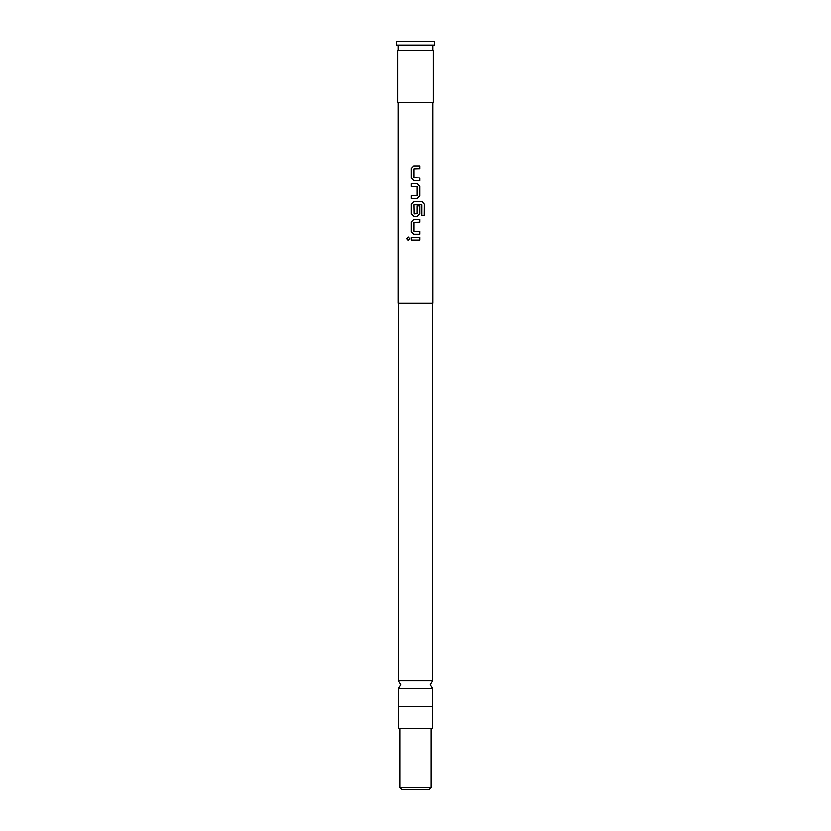 <?xml version="1.0" encoding="UTF-8"?>
<svg xmlns="http://www.w3.org/2000/svg" width="831" height="831" viewBox="0 0 831 831"><rect width="100%" height="100%" fill="white"/><g stroke="black" fill="none" stroke-linecap="round" stroke-linejoin="round"><path stroke-width="1.25" d="M408.125 237.032L406.671 238.736L408.125 240.439M409.662 238.736L408.083 237.032L406.577 238.736L408.083 240.439L409.662 238.736M415.5 680.818L432.774 680.818L430.333 684.734L432.774 688.65L398.226 688.65L400.667 684.734L398.226 680.818L415.5 680.818M413.62 165.888L411.116 168.454L411.116 178.073L413.62 180.639M419.915 180.639L419.915 177.896M411.116 195.763L411.116 198.505M411.116 183.755L411.116 186.508M413.62 201.621L411.116 204.187L411.116 213.816L413.62 216.382M417.442 216.382L419.956 213.816L419.956 205.932L417.255 205.932L417.255 213.744L413.963 213.931L413.776 204.852L421.961 204.852L421.961 215.738L424.423 215.738L424.423 204.187L422.127 201.621L413.599 201.621L411.075 204.187L411.075 213.816L413.599 216.382L417.442 216.382L419.915 213.816L419.915 205.932M413.62 219.488L411.116 222.054L411.116 231.683L413.62 234.249M419.915 234.249L419.915 231.496M411.116 237.365L411.116 240.107M429.461 789.45L401.539 789.45L399.794 787.705L431.206 787.705L429.461 789.45M399.794 728.361L399.794 787.705M431.206 728.361L431.206 787.705M398.485 706.547L398.485 728.361L432.515 728.361L432.515 706.547M433.387 50.276L397.613 50.276L397.613 102.639L433.387 102.639L433.387 50.276M398.049 102.639L398.049 303.357L432.951 303.357L432.951 102.639M415.5 165.888L419.956 165.888L419.956 168.641L413.776 168.818L413.776 177.709L419.956 177.896L419.956 180.639L413.599 180.639L411.075 178.073L411.075 168.454L413.599 165.888L415.5 165.888M417.442 198.505L411.075 198.505L411.075 195.763L417.255 195.576L417.255 186.684L411.075 186.508L411.075 183.755L417.442 183.755L419.956 186.321L419.956 195.939L417.442 198.505L419.915 195.939L419.956 186.321M415.5 219.488L419.956 219.488L419.956 222.241L413.776 222.428L413.776 231.309L419.956 231.496L419.956 234.249L413.599 234.249L411.075 231.683L411.075 222.054L413.599 219.488L415.5 219.488M415.5 237.365L419.956 237.365L419.956 240.107L411.075 240.107L411.075 237.365L415.5 237.365M415.5 45.04L434.696 45.04L434.696 41.55L396.304 41.55L396.304 45.04L415.5 45.04M398.226 688.65L398.226 706.547L432.774 706.547L432.774 688.65M419.915 240.107L419.915 237.365M419.915 222.241L419.915 219.488M424.329 215.738L424.423 204.187M424.329 204.187L422.065 201.621M419.915 186.321L417.422 183.755M419.915 168.641L419.915 165.888M432.774 680.818L432.774 303.357M432.951 50.276L432.951 45.04M398.049 50.276L398.049 45.04M398.226 680.818L398.226 303.357"/></g></svg>
